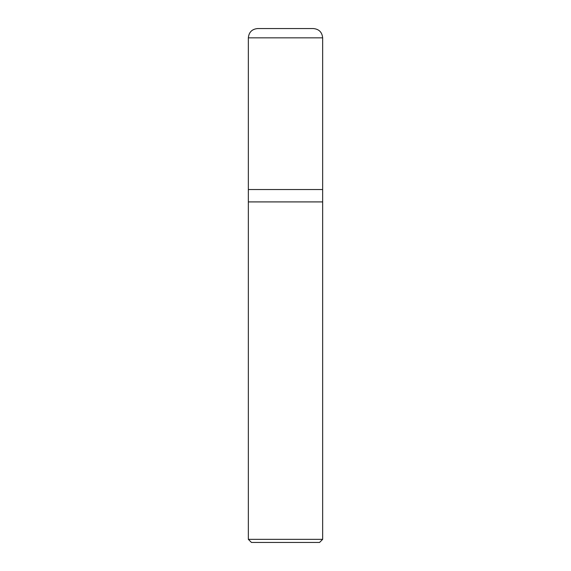<?xml version="1.0" encoding="UTF-8"?>
<svg xmlns="http://www.w3.org/2000/svg" width="571" height="571" viewBox="0 0 571 571"><rect width="100%" height="100%" fill="white"/><g stroke="black" fill="none" stroke-linecap="round" stroke-linejoin="round"><path stroke-width="0.86" d="M248.349 189.529L322.651 189.529L322.651 37.836C322.101 32.197 319.003 29.1 313.365 28.55L257.635 28.55C251.997 29.1 248.899 32.197 248.349 37.836L248.349 189.529L248.349 37.836C248.899 32.197 251.997 29.1 257.635 28.55L313.365 28.55C319.003 29.1 322.101 32.197 322.651 37.836L248.349 37.836L322.651 37.836L322.651 189.529L248.349 189.529L248.349 539.352L251.447 542.45L319.553 542.45L322.651 539.352L322.644 189.529L322.644 201.913L248.349 201.913L248.356 189.529M248.349 201.913L322.651 201.913L322.651 539.352L248.349 539.352L248.349 201.913M248.349 539.352L322.651 539.352L319.553 542.45L251.447 542.45L248.349 539.352"/></g></svg>
